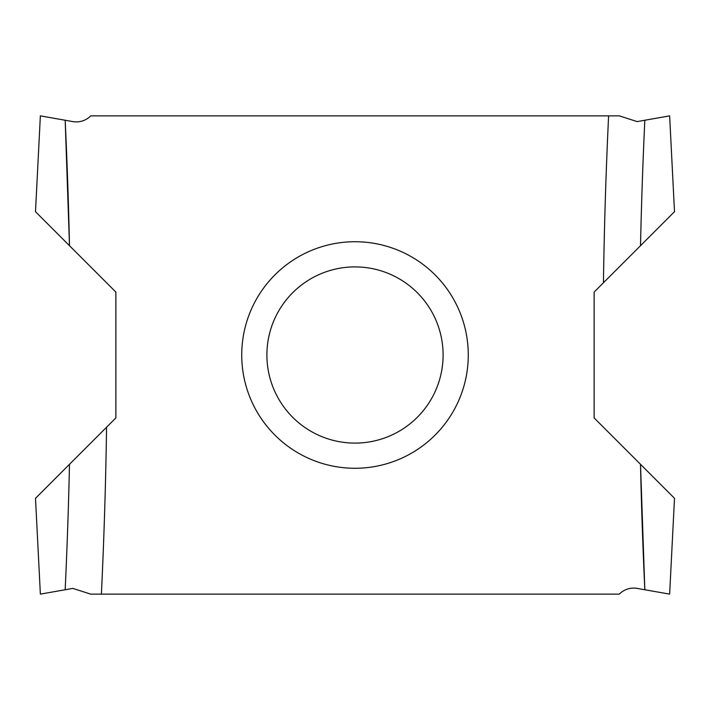 <?xml version="1.0" encoding="UTF-8"?>
<svg xmlns="http://www.w3.org/2000/svg" width="710" height="710" viewBox="0 0 710 710"><rect width="100%" height="100%" fill="white"/><g stroke="black" fill="none" stroke-linecap="round" stroke-linejoin="round"><path stroke-width="1.06" d="M65.169 589.753L40.363 594.128L35.5 498.305L69.491 464.304A4999.137 4999.137 0 0 1 65.169 589.753L72.837 588.404L90.703 594.128L101.397 594.128A5035.524 5035.524 0 0 0 106.562 427.242L115.872 417.924L115.872 292.076L69.491 245.695L65.169 120.247L72.837 121.596A20.137 20.137 0 0 0 90.703 115.872L608.603 115.872A5035.524 5035.524 0 0 0 603.438 282.757L594.128 292.076L594.128 417.924L640.509 464.304L644.831 589.753L637.163 588.404A20.137 20.137 0 0 0 619.297 594.128L101.397 594.128M69.491 464.304L106.562 427.242M644.831 589.753A4999.137 4999.137 0 0 1 640.509 464.304L674.5 498.305L669.636 594.128L644.831 589.753M65.169 120.247A4999.137 4999.137 0 0 1 69.491 245.695L35.5 211.695L40.363 115.872L65.169 120.247M241.728 355A113.272 113.272 0 0 1 355 241.728A113.272 113.272 0 0 1 468.272 355A113.272 113.272 0 0 1 355 468.272A113.272 113.272 0 0 1 241.728 355M266.898 355A88.102 88.102 0 0 0 355 443.102A88.102 88.102 0 0 0 443.102 355A88.102 88.102 0 0 0 355 266.898A88.102 88.102 0 0 0 266.898 355M608.603 115.872L619.297 115.872L637.163 121.596L669.636 115.872L674.5 211.695L640.509 245.695A4999.137 4999.137 0 0 1 644.831 120.247M640.509 245.695L603.438 282.757"/></g></svg>
